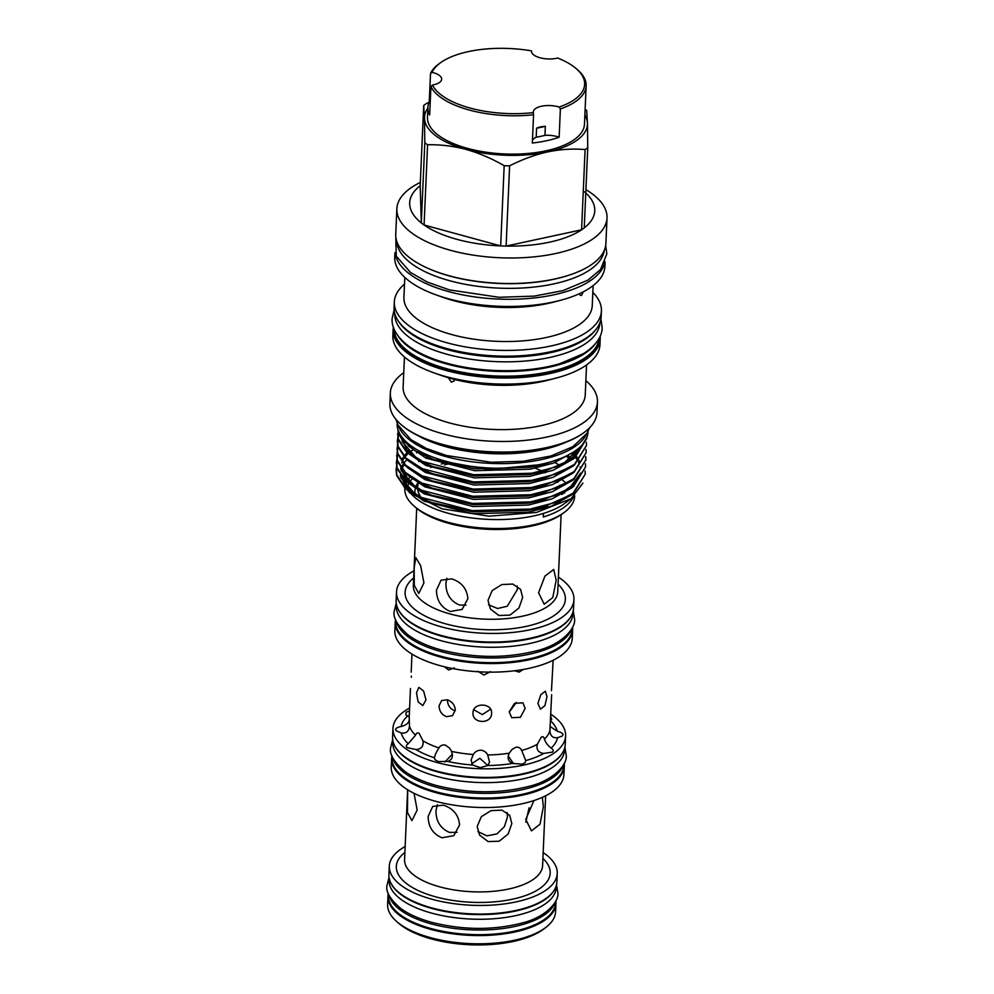 <?xml version="1.0" encoding="UTF-8"?>
<svg xmlns="http://www.w3.org/2000/svg" width="994" height="994" viewBox="0 0 994 994"><rect width="100%" height="100%" fill="white"/><g stroke="black" fill="none" stroke-linecap="round" stroke-linejoin="round"><path stroke-width="1.49" d="M388.48 893.929L388.406 895.519A83.658 35.349 2.5 0 0 431.11 928.57A83.658 35.349 2.5 0 0 555.571 902.825L555.646 901.223M389.076 895.283A83.658 35.349 2.5 0 0 431.321 923.911A83.658 35.349 2.5 0 0 554.938 902.527M389.163 878.174L389.089 880.112A83.658 35.349 2.5 0 0 431.794 913.151A83.658 35.349 2.5 0 0 556.242 887.406L556.329 885.468M391.052 883.43A83.658 35.349 2.5 0 0 431.992 908.491A83.658 35.349 2.5 0 0 553.993 890.549M465.975 605.16L459.377 604.986C450.369 601.059 445.884 593.84 445.908 583.304L446.865 578.272M444.89 761.951L452.258 754.284M454.767 710.722C449.996 708.784 447.548 705.144 447.424 699.801M457.091 832.326L449.45 832.4C440.441 828.487 435.956 821.255 435.981 810.719L437.36 804.655M395.711 619.883L395.649 621.3A88.391 37.35 2.5 0 0 440.764 656.214A88.391 37.35 2.5 0 0 572.258 629.016L572.32 627.599M396.357 621.412A88.391 37.35 2.5 0 0 440.976 651.555A88.391 37.35 2.5 0 0 571.55 629.053M396.407 604.041L396.32 605.893A88.391 37.35 2.5 0 0 441.448 640.807A88.391 37.35 2.5 0 0 572.942 613.596L573.016 611.757M398.408 609.682A88.391 37.35 2.5 0 0 441.647 636.148A88.391 37.35 2.5 0 0 570.531 617.199M392.816 740.48L392.742 742.369A86.018 36.343 2.5 0 0 436.652 776.351A86.018 36.343 2.5 0 0 564.604 749.874L564.691 747.985M394.767 745.935A86.018 36.343 2.5 0 0 436.851 771.692A86.018 36.343 2.5 0 0 562.281 753.241M392.133 756.272L392.071 757.788A86.018 36.343 2.5 0 0 435.981 791.758A86.018 36.343 2.5 0 0 563.933 765.293L564.008 763.777M392.754 757.714A86.018 36.343 2.5 0 0 436.18 787.099A86.018 36.343 2.5 0 0 563.263 765.169M553.149 660.252L551.471 690.718M525.167 708.424L522.919 702.82L514.494 703.367L509.189 711.866L511.773 717.73L520.384 717.308L525.167 708.424M473.007 712.76C471.964 723.893 491.707 724.502 491.595 713.332C492.651 702.783 472.933 702.149 473.007 712.76L473.007 713.332M537.916 703.342L540.438 709.157L544.886 705.703L547.011 696.806L545.333 691.215L540.835 694.644L537.916 703.342M444.442 666.775L448.555 669.956L454.407 667.881M455.302 710.225C454.941 705.044 452.258 701.578 447.263 699.801L441.609 700.571L439.087 705.79C439.236 711.12 441.721 714.736 446.517 716.649L452.469 715.668L455.302 710.225M451.549 751.389L449.561 748.109L445.287 745.065C442.405 744.618 440.292 745.587 438.963 747.948C436.403 751.824 434.9 755.117 434.428 757.813L435.024 759.727L438.329 761.59L447.71 761.441C452.158 759.851 453.438 756.496 451.549 751.389A70.661 29.857 2.5 0 0 473.268 754.508L471.044 760.075L472.659 765.02L480.351 767.629L487.892 765.479L489.533 762.05L487.706 754.955C486.339 752.197 484.003 750.594 480.698 750.147C477.368 750.395 474.896 751.849 473.268 754.508M515.874 747.215L512.096 749.389L509.276 753.154C507.052 758.111 508.182 761.541 512.668 763.417L522.074 764.15L524.994 762.796L525.751 760.596L521.688 750.47C520.62 748.035 518.694 746.954 515.874 747.215M541.395 737.051L537.332 744.245C536.139 749.588 538.276 752.657 543.73 753.44L552.341 752.098C553.782 750.942 553.397 749.613 551.173 748.084C547.967 745.711 545.706 742.742 544.389 739.163C543.954 736.952 542.948 736.243 541.395 737.051L541.37 737.063M551.645 694.669L549.918 730.18C550.042 735.647 552.577 738.169 557.522 737.747L562.318 735.982L563.026 734.703C562.865 733.348 560.964 732.218 557.323 731.298L550.204 726.539M514.643 670.751L519.154 672.106L523.117 669.496M477.766 671.236L483.979 675.038L490.489 671.621M511.823 823.554L509.785 815.453L502.02 810.135L491.036 810.632L481.357 816.67L477.182 826.436L479.58 835.084L488.116 841.583L499.162 841.21L508.12 834.053L511.823 823.554M533.94 800.568L525.764 819.404L531.455 830.897L540.04 824.175L543.37 806.743L542.339 797.35M459.563 824.921C458.681 815.043 453.289 808.457 443.411 805.165L432.75 806.432L428.166 816.347C428.265 826.797 432.875 833.941 441.982 837.78L453.786 835.681L459.563 824.921M558.404 577.154A88.789 37.523 -177.5 0 1 573.948 599.63A88.789 37.523 -177.5 0 1 441.858 626.966A88.789 37.523 -177.5 0 1 396.531 591.89A88.789 37.523 -177.5 0 1 413.976 570.842M573.948 599.63L573.563 608.241A88.789 37.523 -177.5 0 1 441.485 635.564A88.789 37.523 -177.5 0 1 396.159 600.488L396.531 591.89M572.532 627.164A88.789 37.523 -177.5 0 1 572.631 629.749A88.789 37.523 -177.5 0 1 440.541 657.071A88.789 37.523 -177.5 0 1 395.227 621.995A88.789 37.523 -177.5 0 1 395.537 619.436M572.631 629.749L572.258 638.347A88.789 37.523 -177.5 0 1 440.168 665.669A88.789 37.523 -177.5 0 1 394.842 630.606L395.227 621.995M550.788 714.226A86.416 36.517 -177.5 0 1 565.611 735.908A86.416 36.517 -177.5 0 1 437.062 762.51A86.416 36.517 -177.5 0 1 392.953 728.378A86.416 36.517 -177.5 0 1 409.615 708.063M565.611 735.908L565.238 744.518A86.416 36.517 -177.5 0 1 436.689 771.108A86.416 36.517 -177.5 0 1 392.58 736.976L392.953 728.378M564.194 763.392A86.416 36.517 -177.5 0 1 564.306 766.026A86.416 36.517 -177.5 0 1 435.745 792.616A86.416 36.517 -177.5 0 1 391.636 758.484A86.416 36.517 -177.5 0 1 391.971 755.875M564.306 766.026L563.921 774.624A86.416 36.517 -177.5 0 1 435.372 801.214A86.416 36.517 -177.5 0 1 391.263 767.082L391.636 758.484M543.171 852.566A84.055 35.523 -177.5 0 1 557.249 873.44A84.055 35.523 -177.5 0 1 432.204 899.309A84.055 35.523 -177.5 0 1 389.3 866.109A84.055 35.523 -177.5 0 1 405.154 846.54M557.249 873.44L556.876 882.051A84.055 35.523 -177.5 0 1 431.831 907.92A84.055 35.523 -177.5 0 1 388.927 874.72L389.3 866.109M555.82 900.875A84.055 35.523 -177.5 0 1 555.944 903.558A84.055 35.523 -177.5 0 1 430.887 929.427A84.055 35.523 -177.5 0 1 387.983 896.215A84.055 35.523 -177.5 0 1 388.343 893.556M387.983 896.215L387.623 904.465A84.055 35.523 2.5 0 0 396.581 921.438A84.055 35.523 2.5 0 0 430.526 937.665A84.055 35.523 2.5 0 0 545.172 927.924A84.055 35.523 2.5 0 0 555.584 911.796L555.944 903.558M545.172 927.924L542.997 929.514A81.682 34.517 -177.5 0 1 431.595 938.982A81.682 34.517 -177.5 0 1 398.606 923.202L396.581 921.438M522.658 597.506L520.607 589.405L512.817 584.062L501.846 584.547L492.167 590.622L488.004 600.401L490.402 609.036L498.913 615.497L509.959 615.124L518.943 607.993L522.658 597.506M538.586 592.772L544.203 604.24L552.788 597.531L556.193 580.111L553.695 569.487L544.911 576.147L538.586 592.772M562.057 493.546L562.008 494.453A72.276 30.541 2.5 0 0 562.057 493.546A72.276 30.541 2.5 0 0 562.057 493.335M557.783 482.463A72.276 30.541 2.5 0 0 556.901 481.444M535.244 468.224A72.326 30.566 2.5 0 1 542.053 471.119A72.276 30.541 2.5 0 0 535.207 468.236M467.876 598.661C467.006 588.771 461.638 582.173 451.773 578.868L441.087 580.161L436.478 590.088C436.59 600.525 441.224 607.657 450.344 611.484L462.123 609.409L467.876 598.661M529.081 807.799L525.838 822.162M407.702 789.808L407.453 812.508L411.938 820.646L417.182 810.048L414.013 793.299M507.089 812.533L507.499 816.882L504.443 826.586L496.938 833.904L486.948 835.855L477.903 831.58M490.589 709.244L482.338 714.587L473.778 709.741M416.498 692.83L418.126 701.901L422.81 705.554L426.004 699.925L423.593 691.029L418.884 687.376L416.498 692.83M411.317 677.324L411.354 676.082M516.42 702.385L509.176 712.189M550.514 720.451L551.707 719.432L550.701 716.252M409.478 711.058L406.235 712.189L405.8 714.785L409.23 716.86M409.279 719.78C408.77 723.073 406.024 725.322 401.054 726.539C397.463 727.235 395.624 728.254 395.537 729.596L396.159 730.764L401.241 732.988C406.26 733.721 409.006 731.36 409.466 725.893L409.205 717.494M408.223 743.723C406.086 745.115 405.776 746.432 407.291 747.674L416.001 749.538C421.468 749.103 423.767 746.171 422.91 740.754L419.108 733.323C417.455 732.416 416.262 733.063 415.542 735.237L408.223 743.723A78.576 33.2 -177.5 0 1 401.241 732.988M471.703 763.839L479.816 758.273L487.843 765.517A78.576 33.2 -177.5 0 0 512.668 763.417M414.163 567.885L414.274 585.354L418.76 593.48L423.929 582.894L420.661 565.685L415.778 557.584L414.163 567.885M517.203 585.975L517.427 589.454L507.251 606.265L497.534 608.502L488.489 604.737M430.24 101.984A16.625 7.02 2.5 0 0 429.271 101.798A78.576 33.2 2.5 0 0 427.917 107.315L427.482 117.354A78.576 33.2 2.5 0 0 467.59 148.392A78.576 33.2 2.5 0 0 584.472 124.213L586.149 85.857A78.576 33.2 2.5 0 0 577.775 70.002L576.421 68.81A76.998 32.529 2.5 0 0 557.671 58.025A16.625 7.02 2.5 0 1 540.015 57.764A16.625 7.02 2.5 0 1 531.529 51.203A16.625 7.02 2.5 0 1 531.554 50.893A76.998 32.529 2.5 0 0 440.33 62.87A76.998 32.529 2.5 0 0 432.067 72.351L430.514 73.481A78.576 33.2 2.5 0 1 438.876 63.927L440.33 62.87M576.421 68.81A76.998 32.529 2.5 0 1 559.137 107.054L560.38 108.942A78.576 33.2 2.5 0 0 586.149 85.857M560.38 108.942L559.137 137.259A16.625 7.02 2.5 0 0 544.948 135.346A67.095 28.354 -177.5 0 1 536.201 137.234A16.625 7.02 2.5 0 0 532.449 140.204M432.067 72.351A16.625 7.02 2.5 0 1 441.659 79.197A16.625 7.02 2.5 0 1 432.452 85.037L430.911 86.689A78.576 33.2 2.5 0 0 469.255 110.036A78.576 33.2 2.5 0 0 533.567 114.732L532.324 143.037A78.576 33.2 2.5 0 0 559.137 137.259M504.182 165.687C491.893 158.568 479.207 153.151 466.136 149.435A81.545 34.455 2.5 0 0 547.607 151.92A81.545 34.455 2.5 0 0 577.054 140.191A81.545 34.455 2.5 0 0 587.454 123.268L587.752 147.659A92.628 39.139 2.5 0 1 586.46 148.628A92.628 39.139 2.5 0 1 585.093 149.572C572.892 148.504 560.405 149.286 547.607 151.92C534.772 154.828 522.098 159.475 509.611 165.849L506.12 246.077A92.628 39.139 -177.5 0 1 500.678 245.916L504.182 165.687A92.628 39.139 2.5 0 0 509.611 165.849M587.752 147.659L584.248 227.887A92.628 39.139 -177.5 0 1 582.956 228.856A92.628 39.139 -177.5 0 1 581.589 229.8A92.628 39.139 -177.5 0 1 506.12 246.077L581.589 229.8L585.093 149.572M585.926 189.643A105.178 44.444 -177.5 0 1 607.011 217.947A105.178 44.444 -177.5 0 1 593.604 238.398A105.178 44.444 -177.5 0 1 474.449 255.309A105.178 44.444 -177.5 0 1 396.854 208.777A105.178 44.444 -177.5 0 1 410.261 188.326A105.178 44.444 -177.5 0 1 420.338 182.411M427.582 144.776L424.09 224.992A92.628 39.139 2.5 0 0 500.678 245.916L424.09 224.992A92.628 39.139 -177.5 0 1 421.307 222.917L424.811 142.689A92.628 39.139 2.5 0 0 427.582 144.776C440.342 144.478 453.189 146.031 466.136 149.435A81.545 34.455 2.5 0 1 424.5 118.298L423.692 105.488L420.189 185.716A92.628 39.139 2.5 0 0 421.307 222.917L420.189 185.716M607.011 217.947L605.893 243.468A105.178 44.444 -177.5 0 1 592.499 263.919A105.178 44.444 -177.5 0 1 473.33 280.83A105.178 44.444 -177.5 0 1 395.749 234.298L396.854 208.777M605.097 261.844L604.899 266.392A105.178 44.444 -177.5 0 1 591.492 286.844A105.178 44.444 -177.5 0 1 560.231 300.374A105.178 44.444 -177.5 0 1 436.279 294.957A105.178 44.444 -177.5 0 1 394.742 257.222L394.941 252.675M560.231 300.374L553.708 302.077A94.256 39.822 -177.5 0 1 442.628 297.231L436.279 294.957M579.502 293.665L580.098 295.193L581.478 295.466L583.329 291.801M593.12 285.626L592.25 305.643A94.256 39.822 -177.5 0 1 580.235 323.969A94.256 39.822 -177.5 0 1 473.455 339.116A94.256 39.822 -177.5 0 1 403.924 297.417L404.794 277.401M604.737 262.702A105.178 44.444 -177.5 0 1 591.803 279.687A105.178 44.444 -177.5 0 1 476.635 297.169A105.178 44.444 -177.5 0 1 395.227 253.557M592.822 292.348A103.649 43.798 -177.5 0 1 601.42 310.973A103.649 43.798 -177.5 0 1 588.212 331.114A103.649 43.798 -177.5 0 1 470.783 347.776A103.649 43.798 -177.5 0 1 394.32 301.928A103.649 43.798 -177.5 0 1 404.508 284.122M394.32 301.928L394.071 307.655A103.649 43.798 2.5 0 0 405.117 328.579A103.649 43.798 2.5 0 0 495.323 355.927A103.649 43.798 2.5 0 0 587.963 336.854A103.649 43.798 2.5 0 0 588.336 336.581A103.649 43.798 2.5 0 0 601.171 316.701L601.42 310.973M588.336 336.581L587.616 337.115A102.854 43.463 -177.5 0 1 587.243 337.376A102.854 43.463 -177.5 0 1 495.31 356.299A102.854 43.463 -177.5 0 1 405.8 329.176L405.117 328.579M396.78 241.43A103.91 43.91 2.5 0 0 449.822 280.768A103.91 43.91 2.5 0 0 604.24 250.488M429.818 269.125A103.91 43.91 2.5 0 0 450.021 276.108A103.91 43.91 2.5 0 0 568.916 275.201M394.829 313.855A102.618 43.363 2.5 0 0 447.213 354.336A102.618 43.363 2.5 0 0 599.879 322.814M398.83 321.808A102.618 43.363 2.5 0 0 447.412 349.677A102.618 43.363 2.5 0 0 595.195 330.381M600.165 336.196A103.649 43.798 -177.5 0 1 600.214 338.569L599.954 344.645A103.649 43.798 -177.5 0 1 586.746 364.798A103.649 43.798 -177.5 0 1 555.932 378.13A103.649 43.798 -177.5 0 1 433.782 372.787A103.649 43.798 -177.5 0 1 392.854 335.599L393.115 329.523A103.649 43.798 -177.5 0 1 393.363 327.163M555.932 378.13L548.464 380.081A91.137 38.517 -177.5 0 1 454.544 379.459L448.679 377.869A91.137 38.517 -177.5 0 1 441.05 375.384L433.782 372.787M448.244 377.67L451.438 382.131L454.096 380.988L454.544 379.459M574.457 371.806L576.098 370.973M586.547 364.935L585.242 394.916A91.137 38.517 -177.5 0 1 573.625 412.647A91.137 38.517 -177.5 0 1 470.361 427.296A91.137 38.517 -177.5 0 1 403.129 386.977L404.434 356.983M600.214 338.569A103.649 43.798 -177.5 0 1 587.007 358.722A103.649 43.798 -177.5 0 1 469.578 375.384A103.649 43.798 -177.5 0 1 393.115 329.523M585.864 380.627A103.649 43.798 -177.5 0 1 597.444 402.011A103.649 43.798 -177.5 0 1 584.236 422.152A103.649 43.798 -177.5 0 1 466.807 438.826A103.649 43.798 -177.5 0 1 390.344 392.965A103.649 43.798 -177.5 0 1 403.552 372.812A103.649 43.798 -177.5 0 1 403.75 372.675M393.935 328.728A102.854 43.463 2.5 0 0 469.677 374.328A102.854 43.463 2.5 0 0 586.348 357.815A102.854 43.463 2.5 0 0 599.469 337.699M390.344 392.965L389.884 403.539A103.649 43.798 2.5 0 0 400.93 424.463A103.649 43.798 2.5 0 0 491.135 451.798A103.649 43.798 2.5 0 0 583.776 432.725A103.649 43.798 2.5 0 0 584.149 432.465A103.649 43.798 2.5 0 0 596.984 412.585L597.444 402.011M584.149 432.465L583.428 432.986A102.854 43.463 -177.5 0 1 583.056 433.26A102.854 43.463 -177.5 0 1 491.123 452.183A102.854 43.463 -177.5 0 1 401.613 425.047L400.93 424.463M565.946 442.193A96.107 40.617 -177.5 0 1 418.213 435.745M394.196 329.325A102.618 43.363 2.5 0 0 446.592 368.675A102.618 43.363 2.5 0 0 599.158 338.271M398.085 335.947A102.618 43.363 2.5 0 0 446.791 364.015A102.618 43.363 2.5 0 0 594.71 344.533M573.339 497A85.012 35.921 2.5 0 1 564.083 507.325A85.012 35.921 2.5 0 1 543.271 516.992L543.432 513.413A85.012 35.921 -177.5 0 1 414.274 496.963L403.924 486.774M406.683 487.209A85.012 35.921 -177.5 0 1 405.204 480.512M405.378 478.126A85.012 35.921 -177.5 0 1 406.509 474.225M409.876 477.381A85.012 35.921 2.5 0 0 407.49 480.562M406.745 481.854A85.012 35.921 2.5 0 0 405.676 484.314M404.856 488.004L404.819 488.762A85.012 35.921 2.5 0 0 413.889 505.921A85.012 35.921 2.5 0 0 487.868 528.336A85.012 35.921 2.5 0 0 563.846 512.705A85.012 35.921 2.5 0 0 564.145 512.482A85.012 35.921 2.5 0 0 574.681 496.18L574.694 495.844M543.432 513.413A85.012 35.921 2.5 0 0 564.232 503.747A85.012 35.921 2.5 0 0 564.542 503.523A85.012 35.921 2.5 0 0 564.841 503.299M582.919 483.084L571.103 498.702L536.449 512.457L488.837 516.172L442.007 508.829L409.317 492.614M418.648 461.527A85.012 35.921 -177.5 0 1 419.779 460.843M425.482 457.874A85.012 35.921 -177.5 0 1 427.333 457.054M554.876 462.545A85.012 35.921 -177.5 0 1 559.821 465.453M413.504 449.785L412.821 450.12M562.641 513.587A83.024 35.088 -177.5 0 1 562.343 513.811A83.024 35.088 -177.5 0 1 562.045 514.022A83.024 35.088 -177.5 0 1 487.83 529.293A83.024 35.088 -177.5 0 1 415.579 507.4L413.889 505.921M407.13 487.768A83.024 35.088 -177.5 0 1 408.683 483.755M409.441 482.45A83.024 35.088 -177.5 0 1 412.46 478.648M418.076 482.624A74.799 31.609 2.5 0 0 415.666 487.184M415.219 488.824A74.799 31.609 2.5 0 0 415.206 494.254L400.88 477.741L400.358 475.157M444.504 464.968A72.276 30.541 2.5 0 1 447.872 464.012A72.326 30.566 2.5 0 0 444.455 464.956M418.325 483.407A72.326 30.566 2.5 0 0 417.579 488.253M417.84 490.464A72.326 30.566 2.5 0 0 421.096 497.36M396.519 466.285L396.693 474.772L404.732 486.749L421.17 497.398L472.162 510.593L530.212 509.065L554.826 502.629L573.165 493.111L585.242 474.15L585.093 470.932M585.242 474.15L573.128 493.856L543.209 507.015L530.187 509.81L472.125 511.351L431.682 502.492L421.133 498.143L404.695 487.507L396.668 475.53L396.059 469.479M396.047 469.851L396.581 466.671M398.072 430.004A94.604 39.984 -177.5 0 0 402.408 439.957L397.985 429.743M398.085 430.439L398.259 438.926L406.297 450.916L422.736 461.551L473.728 474.747L531.778 473.219L556.391 466.795L574.731 457.265L586.833 437.472M586.808 438.304L574.694 458.01L544.774 471.168L531.753 473.976L473.691 475.505L433.247 466.658L422.698 462.309L406.26 451.661L398.234 439.683L397.625 433.632M397.774 437.608L397.948 446.095L405.987 458.072L422.425 468.721L473.417 481.916L531.467 480.388L556.081 473.964L574.42 464.434L586.497 445.474L586.348 442.255M586.497 445.474L574.383 465.18L544.463 478.338L531.43 481.146L473.38 482.674L432.924 473.827L422.388 469.479L405.95 458.83L397.911 446.853L397.302 440.802M397.302 441.187L397.836 437.994M397.463 444.778L397.637 453.264L405.664 465.242L422.102 475.89L473.107 489.085L531.156 487.557L555.77 481.133L574.11 471.603L586.187 452.643L586.038 449.425M586.187 452.643L574.072 472.349L544.153 485.507L531.119 488.315L473.069 489.843L432.614 480.997L422.077 476.635L405.639 466L397.6 454.022L396.991 447.971M397.14 451.947L397.327 460.433L405.353 472.411L421.791 483.059L472.784 496.254L530.846 494.726L555.46 488.302L573.786 478.773L585.876 459.812L585.727 456.594M585.876 459.812L573.762 479.518L543.83 492.676L530.808 495.472L472.759 497.012L432.303 488.166L421.767 483.805L405.328 473.169L397.289 461.191L396.681 455.14M396.83 459.116L397.016 467.602L405.043 479.58L421.481 490.228L472.473 503.424L530.535 501.895L555.149 495.472L573.476 485.942L585.553 466.981L585.416 463.763M585.553 466.981L573.451 486.687L543.519 499.845L530.498 502.641L472.448 504.182L431.992 495.323L421.444 490.974L405.005 480.338L396.979 468.36L396.37 462.309M396.357 462.682L396.892 459.501M586.783 437.596L586.795 438.677M585.64 456.967L585.851 460.185M402.408 439.957L414.896 450.667L433.931 459.626L488.352 469.541L543.88 464.322L561.436 458.172M397.165 423.245L397.153 423.568A95.511 40.356 2.5 0 0 445.908 461.303A95.511 40.356 2.5 0 0 588.001 431.905L588.013 431.582M398.669 426.426A95.511 40.356 2.5 0 0 446.107 456.644A95.511 40.356 2.5 0 0 586.236 434.614M430.626 467.478A83.024 35.088 -177.5 0 1 433.024 466.571M441.274 464.012A83.024 35.088 -177.5 0 1 444.703 463.142M561.722 479.431A83.024 35.088 -177.5 0 1 566.083 483.32M562.032 494.44A72.326 30.566 2.5 0 0 562.107 493.31M557.82 482.438A72.326 30.566 2.5 0 0 556.938 481.431M545.383 472.809A72.326 30.566 2.5 0 0 543.084 471.616M429.135 465.105A85.012 35.921 2.5 0 0 427.097 465.95M542.612 508.99A49.476 20.911 -177.5 0 1 542.774 507.81A74.724 31.572 2.5 0 0 547.371 505.859M562.219 494.329A74.724 31.572 2.5 0 0 562.79 493.422A49.476 20.911 -177.5 0 1 564.766 492.9M555.671 504.467A74.724 31.572 2.5 0 0 558.839 501.784M562.753 494.043L562.79 493.422M542.774 507.81L542.724 508.965M584.248 227.887A92.628 39.139 2.5 0 0 584.571 191.879M584.882 115.006A81.545 34.455 2.5 0 1 587.454 123.268L586.646 110.458A92.628 39.139 2.5 0 0 585.131 109.303M423.692 105.488A92.628 39.139 2.5 0 1 426.351 103.575L429.073 102.245M424.811 142.689L424.5 118.298A81.545 34.455 2.5 0 1 427.88 108.147M531.554 50.893L531.653 52.197M432.452 85.037A76.998 32.529 2.5 0 0 533.405 112.608A16.625 7.02 2.5 0 1 533.343 111.862A16.625 7.02 2.5 0 1 542.239 106.085A16.625 7.02 2.5 0 1 559.137 107.054M533.567 114.732L533.405 112.608M544.948 135.346L545.346 126.275A16.625 7.02 2.5 0 0 536.598 128.164L536.201 137.234M430.911 86.689L429.669 115.006A78.576 33.2 2.5 0 1 427.917 107.315M429.271 101.798L430.514 73.481M536.598 128.164A67.095 28.354 2.5 0 0 545.346 126.275M418.797 482.338A72.276 30.541 2.5 0 0 417.629 487.234A72.276 30.541 2.5 0 0 417.629 488.278M417.89 490.502A72.276 30.541 2.5 0 0 421.17 497.398M508.22 755.962L513.525 763.665M487.706 754.955A70.661 29.857 2.5 0 0 509.276 753.154M521.688 750.47A70.661 29.857 2.5 0 0 537.332 744.245M544.389 739.163A70.661 29.857 2.5 0 0 549.918 730.18M407.627 789.758L404.583 859.599A69.071 29.186 2.5 0 0 439.845 886.884A69.071 29.186 2.5 0 0 542.6 865.625L545.644 795.784M542.91 858.431A76.998 32.529 -177.5 0 1 525.689 895.495A76.998 32.529 -177.5 0 1 435.658 896.836A76.998 32.529 -177.5 0 1 404.893 852.405M416.71 508.356L413.342 585.441A72.276 30.541 2.5 0 0 450.232 613.994A72.276 30.541 2.5 0 0 557.758 591.753L561.125 514.656M558.094 584.248A80.203 33.883 -177.5 0 1 539.556 622.642A80.203 33.883 -177.5 0 1 446.058 623.946A80.203 33.883 -177.5 0 1 413.666 577.949M406.583 489.16L424.152 501.15L472.796 513.712L528.187 512.221L551.67 506.07L571.91 494.739M406.906 481.991L424.463 493.981L473.107 506.542L528.497 505.051L551.981 498.901L572.221 487.569M407.217 474.821L424.773 486.811L473.43 499.373L528.808 497.882L552.291 491.732L572.532 480.4M407.528 467.652L425.084 479.642L473.74 492.204L529.119 490.713L552.602 484.563L572.842 473.231M407.838 460.483L425.407 472.473L474.051 485.035L529.429 483.544L552.913 477.393L573.153 466.062M408.149 453.314L425.718 465.304L474.362 477.865L529.752 476.374L553.223 470.224L573.476 458.905M408.199 445.859L426.028 458.135L474.672 470.696L530.063 469.205L553.546 463.055L573.153 452.27M417.53 452.233L416.498 452.792M406.894 459.675L404.732 462.011M403.415 463.776L402.297 465.614M431.682 502.492L472.883 511.848L528.261 510.357L541.892 507.35M571.587 458.607L568.319 455.836M407.205 452.506L405.055 454.842M403.726 456.606L402.607 458.445M400.681 467.988L401.203 470.572L415.504 487.097M431.992 495.323L473.194 504.679L528.572 503.188L543.519 499.845M562.231 492.515L569.55 487.93L580.608 473.132M579.875 462.583L579.216 461.03M578.98 460.545L578.632 459.874M577.999 458.768L576.545 456.581M575.414 455.14L572.954 452.444M433.595 488.613L473.504 497.509L528.895 496.018L543.83 492.676M432.614 480.997L473.815 490.34L529.206 488.849L544.153 485.507M432.924 473.827L474.138 483.171L529.516 481.68L544.463 478.338M401.924 439.311L402.446 441.895L416.759 458.433M433.247 466.658L474.449 476.002L529.827 474.511L544.774 471.168M563.486 463.838L570.804 459.253L581.565 445.523M433.931 459.626L474.759 468.833L530.137 467.342L543.88 464.322M557.522 737.747A78.576 33.2 -177.5 0 1 551.173 748.084M550.514 720.712A78.576 33.2 -177.5 0 1 557.323 731.298M401.054 726.539A78.576 33.2 -177.5 0 1 407.391 716.202M409.466 725.893A70.661 29.857 2.5 0 0 415.542 735.237M434.428 757.813A78.576 33.2 -177.5 0 1 416.001 749.538M422.91 740.754A70.661 29.857 2.5 0 0 438.963 747.948M472.659 765.02A78.576 33.2 -177.5 0 1 447.71 761.441M543.73 753.44A78.576 33.2 -177.5 0 1 525.751 760.596M389.039 877.404L386.989 885.405C385.635 891.742 390.182 899.408 400.644 908.417C408.646 914.219 419.033 918.866 431.818 922.37C462.98 930.173 493.036 930.396 521.999 923.028C546.116 917.176 559.237 901.347 557.87 892.861L556.516 884.71M392.692 739.611L390.642 747.662C389.25 754.135 393.91 761.988 404.645 771.22C412.858 777.184 423.531 781.967 436.677 785.558C468.721 793.585 499.634 793.821 529.417 786.242C554.217 780.215 567.636 763.988 566.232 755.328L564.903 747.128M396.258 603.072L394.233 611.186C392.792 617.783 397.575 625.822 408.559 635.29C416.995 641.416 427.967 646.324 441.46 650.014C474.411 658.264 506.194 658.5 536.797 650.722C562.293 644.51 576.011 627.873 574.557 619.051L573.252 610.801M589.504 427.88L587.156 433.173L572.904 446.679L550.999 455.948L523.378 461.266L491.235 462.247L446.492 455.525L426.277 448.393L410.907 439.609L397.886 424.91L395.997 419.431M394.121 310.029L392.133 318.527C391.512 325.398 394.854 335.686 408.596 346.074C418.399 353.193 431.185 358.909 446.952 363.232C481.891 372.974 528 373.197 559.759 363.692L583.354 353.702C597.953 344.545 602.178 334.593 602.165 327.697L600.923 319.062M605.694 245.555L606.825 253.979L600.525 269.498L588.125 280.035L563.026 290.608L534.213 296.113L499.038 297.293L449.474 289.9L427.395 282.11L410.609 272.53L396.271 256.166L395.774 236.386M564.542 503.523L571.451 498.466M432.303 488.166L434.838 489.06M543.209 507.015L541.879 507.362M415.405 494.391L405.067 485.308L400.905 475.877M401.439 470.087L401.7 469.317M402.856 466.795L404.235 464.645M570.382 459.514L566.903 456.718M415.716 487.222L405.378 478.139L401.216 468.708M401.75 462.918L402.011 462.148M403.166 459.626L404.546 457.476M405.788 455.923L408.261 453.401M409.279 452.518L413.231 449.599M561.995 492.614L574.221 483.755L579.999 473.852M580.322 467.938L580.148 466.869M579.253 463.776L578.384 461.837M577.241 459.812L575.526 457.389M574.457 456.109L571.811 453.363M416.971 458.545L406.633 449.462L402.471 440.031M563.25 463.949L580.993 446.12M559.796 485.209L560.442 486.29M562.343 513.811L564.145 512.482M411.963 654.089L411.181 672.13M410.46 688.507L409.193 717.519"/></g></svg>
